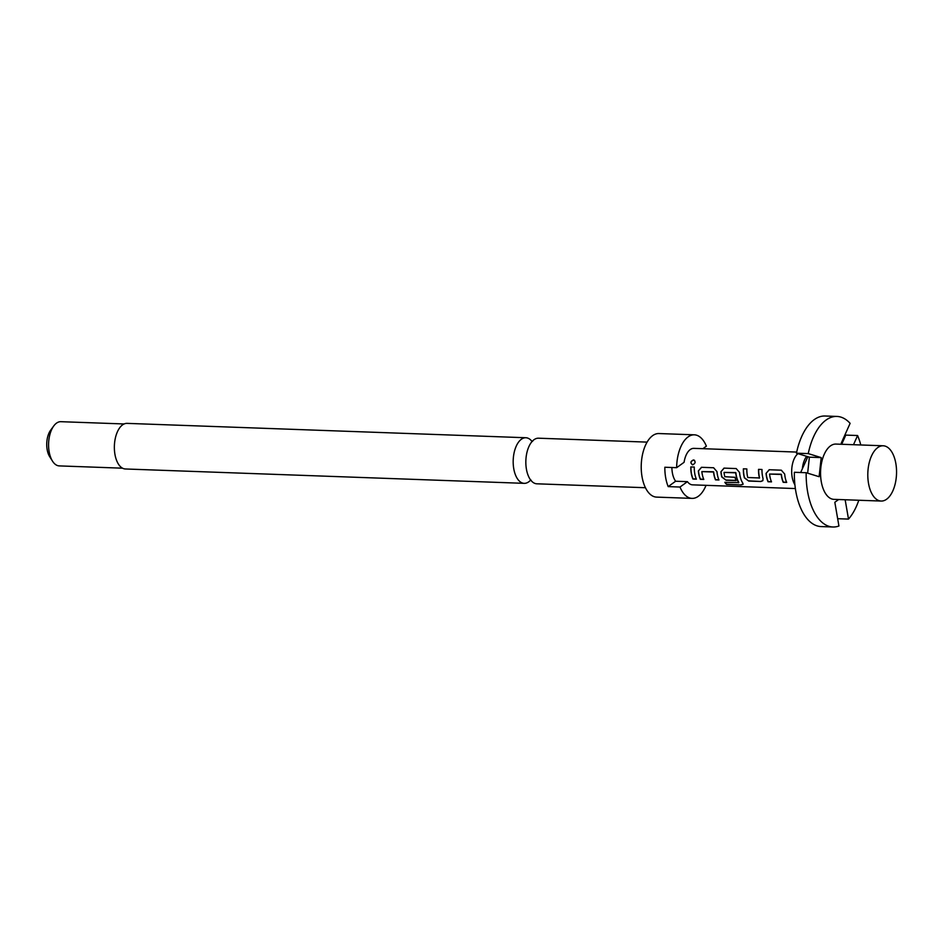 <?xml version="1.0" encoding="UTF-8"?>
<svg xmlns="http://www.w3.org/2000/svg" width="943" height="943" viewBox="0 0 943 943"><rect width="100%" height="100%" fill="white"/><g stroke="black" fill="none" stroke-linecap="round" stroke-linejoin="round"><path stroke-width="1.41" d="M694.578 460.373L693.588 460.043C690.465 461.492 690.205 463.084 692.822 464.828M692.681 464.805C695.628 463.237 695.887 461.61 693.459 459.936C690.323 461.41 690.064 463.025 692.681 464.805L692.303 464.746M694.449 460.278L693.459 459.936M530.603 480.117A22.821 11.846 -87.9 0 1 524.214 483.346A22.821 11.846 -87.9 0 1 513.758 468.706A22.821 11.846 -87.9 0 1 525.852 437.741A22.821 11.846 -87.9 0 1 531.993 441.418M845.152 499.755L848.5 519.086A55.319 28.714 92.1 0 0 858.79 500.25M848.5 519.086L837.655 518.697M883.167 445.78L835.922 444.07A27.653 14.357 92.1 0 0 821.259 481.602A27.653 14.357 92.1 0 0 833.93 499.354L881.175 501.051A27.653 14.357 92.1 0 0 895.85 463.532A27.653 14.357 92.1 0 0 883.167 445.78A27.653 14.357 92.1 0 0 868.503 483.299A27.653 14.357 92.1 0 0 881.175 501.051M797.978 453.654A18.259 9.477 92.1 0 0 792.144 477.028A18.259 9.477 92.1 0 0 794.902 484.796M806.689 456.341A17.422 9.041 92.1 0 0 802.375 468.754L807.868 456.707M671.887 467.504A18.259 9.477 92.1 0 0 672.347 472.702A18.259 9.477 92.1 0 0 675.624 481.236L687.435 481.661A18.259 9.477 92.1 0 0 692.527 484.843L795.373 488.557M690.818 466.926A18.259 9.477 92.1 0 0 691.278 473.386A18.259 9.477 92.1 0 0 692.916 479.044L696.394 479.174A18.259 9.477 92.1 0 1 694.743 473.516A18.259 9.477 92.1 0 1 694.284 467.056L690.818 466.926M701.462 467.315L698.339 470.958A18.259 9.477 92.1 0 0 698.68 473.657A18.259 9.477 92.1 0 0 700.331 479.315L703.796 479.433A18.259 9.477 92.1 0 1 702.158 473.775A18.259 9.477 92.1 0 1 701.863 471.606L713.545 472.03A18.259 9.477 92.1 0 0 713.851 474.199A18.259 9.477 92.1 0 0 715.489 479.857L718.967 479.987A18.259 9.477 92.1 0 1 717.317 474.329A18.259 9.477 92.1 0 1 716.975 471.63L713.615 467.752L701.403 467.304M724.035 468.129L720.912 471.771A18.259 9.477 92.1 0 0 721.254 474.47A18.259 9.477 92.1 0 0 721.831 477.064L726.145 480.246L736.094 480.6A18.259 9.477 92.1 0 1 734.962 477.299L724.802 476.698A18.259 9.477 92.1 0 1 724.342 474.577A18.259 9.477 92.1 0 1 724.047 472.408L735.74 472.832A18.259 9.477 92.1 0 0 736.035 475.001A18.259 9.477 92.1 0 0 738.699 482.616L724.837 482.286A18.259 9.477 92.1 0 0 726.57 484.431L741.151 484.961L743.096 484.278L742.766 483.087A18.259 9.477 92.1 0 1 739.89 475.142A18.259 9.477 92.1 0 1 739.548 472.443L736.188 468.565L723.976 468.117M743.367 468.824A18.259 9.477 92.1 0 0 743.827 475.284A18.259 9.477 92.1 0 0 744.404 477.877L748.718 481.06L760.871 481.496L762.84 480.682L763.04 478.549A18.259 9.477 92.1 0 1 762.463 475.956A18.259 9.477 92.1 0 1 762.003 469.496L758.537 469.366A18.259 9.477 92.1 0 0 758.985 475.826A18.259 9.477 92.1 0 0 759.433 477.948L747.752 477.523A18.259 9.477 92.1 0 1 747.304 475.402A18.259 9.477 92.1 0 1 746.844 468.942L743.367 468.824M769.182 469.755L766.058 473.398A18.259 9.477 92.1 0 0 766.4 476.097A18.259 9.477 92.1 0 0 768.05 481.755L771.515 481.873A18.259 9.477 92.1 0 1 769.877 476.215A18.259 9.477 92.1 0 1 769.571 474.046L781.264 474.47A18.259 9.477 92.1 0 0 781.558 476.639A18.259 9.477 92.1 0 0 783.209 482.297L786.686 482.427A18.259 9.477 92.1 0 1 785.036 476.769A18.259 9.477 92.1 0 1 784.694 474.07L781.334 470.192L769.111 469.744M796.682 452.074L693.848 448.361A18.259 9.477 92.1 0 0 684.088 462.294L676.65 467.681L664.839 467.245A31.803 16.514 -87.9 0 0 665.652 477.547A31.803 16.514 -87.9 0 0 668.186 486.612L679.997 487.036A31.803 16.514 92.1 0 0 692.044 498.387A31.803 16.514 92.1 0 0 706.048 485.339M701.863 471.606L713.297 471.759M724.047 472.408L735.481 472.561M735.623 472.502L735.882 472.761A17.976 9.336 92.1 0 0 738.793 482.403L738.581 482.781M769.571 474.046L781.004 474.199M647.075 442.114L538.524 438.2A22.821 11.846 92.1 0 0 529.707 444.955A22.821 11.846 92.1 0 0 526.418 469.166A22.821 11.846 92.1 0 0 528.563 476.427A22.821 11.846 92.1 0 0 536.873 483.806L645.436 487.72M124.134 423.961L60.871 421.686A22.125 11.481 92.1 0 0 53.739 425.977A22.125 11.481 92.1 0 0 49.142 451.709A22.125 11.481 92.1 0 0 52.478 461.103A22.125 11.481 92.1 0 0 59.279 465.901L122.531 468.188M53.739 425.977L50.604 430.256A16.597 8.617 92.1 0 0 47.15 449.552A16.597 8.617 92.1 0 0 49.649 456.612L52.478 461.103M702.9 448.691L706.378 446.169A31.803 16.514 92.1 0 0 694.331 434.817L658.898 433.544A31.803 16.514 92.1 0 0 642.03 476.698A31.803 16.514 92.1 0 0 656.611 497.114L692.044 498.387M525.852 437.741L127.046 423.372A22.821 11.846 92.1 0 0 114.94 454.337A22.821 11.846 92.1 0 0 125.407 468.977L524.214 483.346M675.624 481.236L668.186 486.612M687.435 481.661L679.997 487.036M694.331 434.817A31.803 16.514 92.1 0 0 676.65 467.681M758.679 469.366A17.976 9.336 92.1 0 0 759.563 477.818L759.268 478.172M807.644 473.162L809.389 457.166L796.446 453.182A55.319 28.714 92.1 0 1 825.113 416.004L836.924 416.429A55.319 28.714 92.1 0 1 850.115 423.336L841.274 443.069L842.028 444.294M836.924 416.429A55.319 28.714 92.1 0 0 808.257 453.607L821.2 457.603L819.113 476.71L806.182 472.714A55.319 28.714 92.1 0 0 832.94 526.996A55.319 28.714 92.1 0 0 838.928 526.005L834.826 502.277L838.633 499.519M860.782 444.966A55.319 28.714 92.1 0 0 857.6 435.525L853.498 444.707M809.389 457.166L821.2 457.603M796.446 453.182L808.257 453.607M806.182 472.714L794.371 472.29A55.319 28.714 92.1 0 0 821.129 526.571L832.94 526.996M841.828 443.964L845.788 435.1L857.6 435.525M800.666 472.514L802.375 468.754M690.96 466.926A17.976 9.336 92.1 0 0 693.034 478.855L692.916 479.044M693.034 478.855L696.311 478.973M713.686 471.96A17.976 9.336 92.1 0 0 715.607 479.669L715.489 479.857M715.607 479.669L718.884 479.787M701.616 467.304L698.339 470.958M698.48 470.899A17.976 9.336 92.1 0 0 700.437 479.127L700.331 479.315M700.437 479.127L703.714 479.244M725.073 482.297A17.976 9.336 92.1 0 0 726.629 484.183L726.57 484.431M726.629 484.183L741.151 484.961M741.222 484.702L743.119 484.148M724.177 468.117L720.912 471.771M721.053 471.712A17.976 9.336 92.1 0 0 721.961 476.922L721.831 477.064M721.961 476.922L726.145 480.246M726.251 480.058L736.011 480.411M743.508 468.824A17.976 9.336 92.1 0 0 744.522 477.736L748.718 481.06M748.825 480.871L760.871 481.496M760.977 481.307L762.911 480.588M781.405 474.4A17.976 9.336 92.1 0 0 783.327 482.109L783.209 482.297M783.327 482.109L786.603 482.227M769.323 469.744L766.058 473.398M766.199 473.339A17.976 9.336 92.1 0 0 768.156 481.567L768.05 481.755M768.156 481.567L771.433 481.684M530.296 480.093L531.215 480.235M531.687 441.43L532.606 441.359"/></g></svg>
